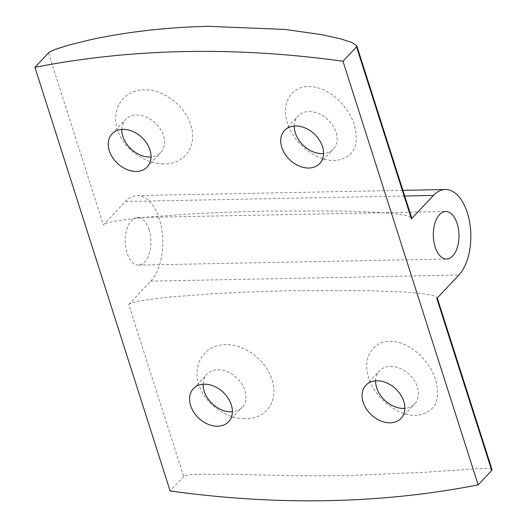 <?xml version="1.0" encoding="UTF-8"?>
<svg xmlns="http://www.w3.org/2000/svg" width="527" height="527" viewBox="0 0 527 527"><rect width="100%" height="100%" fill="white"/><g stroke="black" fill="none" stroke-linecap="round" stroke-linejoin="round"><path stroke-width="0.4" stroke-dasharray="2.63 1.98" d="M436.824 298.473L437.153 297.531L432.838 295.364L421.653 293.519L404.762 292.07L368.426 290.634L292.966 290.706C266.326 291.214 239.647 292.235 212.934 293.77L171.618 296.866L150.347 299.29L139.391 301.075C133.39 302.254 129.853 303.414 128.779 304.553L183.673 476.54C184.746 475.413 188.422 474.656 194.713 474.28L228.059 474.168L270.628 475.196C298.071 475.841 325.172 475.921 351.924 475.44L426.56 472.199L477.884 468.635L488.292 468.51L492.066 469.616M183.673 476.54L170.122 490.947M335.87 160.498C317.544 162.171 293.401 143.627 287.452 123.061C280.292 102.495 292.663 84.004 312.353 86.79C329.869 88.371 348.848 106.592 354.348 125.057C359.743 145.768 353.591 157.58 335.87 160.498M294.283 126.039A24.15 17.806 43.2 0 1 298.098 116.052A24.15 17.806 43.2 0 1 308.987 111.579A24.15 17.806 43.2 0 1 332.847 125.545A24.15 17.806 43.2 0 1 333.288 149.141A24.15 17.806 43.2 0 1 323.545 153.561M163.37 163.904C144.306 163.969 122.962 148.192 117.528 129.708C111.197 111.256 121.526 92.475 139.846 90.196C159.912 86.619 184.766 104.412 190.708 124.978C197.875 145.531 184.944 164.76 163.37 163.904M121.783 129.444A24.15 17.806 43.2 0 1 125.597 119.451A24.15 17.806 43.2 0 1 136.48 114.978A24.15 17.806 43.2 0 1 160.34 128.95A24.15 17.806 43.2 0 1 160.781 152.547A24.15 17.806 43.2 0 1 151.045 156.967M244.686 418.701C225.622 418.767 204.278 402.99 198.85 384.512C192.513 366.061 202.849 347.28 221.162 344.994C241.228 341.417 266.089 359.216 272.024 379.776C279.191 400.336 266.26 419.564 244.686 418.701M203.099 384.242A24.15 17.806 43.2 0 1 206.913 374.256A24.15 17.806 43.2 0 1 217.796 369.783A24.15 17.806 43.2 0 1 241.656 383.748A24.15 17.806 43.2 0 1 242.097 407.351A24.15 17.806 43.2 0 1 232.361 411.765M417.193 415.302C398.86 416.969 374.717 398.432 368.768 377.859C361.608 357.299 373.979 338.808 393.669 341.595C411.185 343.176 430.164 361.397 435.664 379.862C441.066 400.566 434.907 412.384 417.193 415.302M375.606 380.843A24.15 17.806 43.2 0 1 379.414 370.85A24.15 17.806 43.2 0 1 390.303 366.377A24.15 17.806 43.2 0 1 414.163 380.349A24.15 17.806 43.2 0 1 414.604 403.945A24.15 17.806 43.2 0 1 404.868 408.366M149.101 229.62A23.787 12.832 88.9 0 0 137.626 217.546A23.787 12.832 88.9 0 0 127.086 253.032A23.787 12.832 88.9 0 0 138.561 265.107A23.787 12.832 88.9 0 0 149.101 229.62M128.779 304.553L150.801 281.141A45.744 24.683 88.9 0 0 161.769 229.449A45.744 24.683 88.9 0 0 137.191 195.589A45.744 24.683 88.9 0 0 125.386 201.512L103.371 224.924C104.689 223.468 110.835 222.019 114.063 221.432L125.024 219.654L146.256 217.236L187.553 214.146C214.252 212.612 240.925 211.59 267.558 211.083L342.998 211.004L379.341 212.44L396.521 213.929L407.621 215.787L411.739 217.908M125.386 201.512L404.723 196.004M150.801 281.141L458.846 275.061M48.484 52.931L103.371 224.924M284.547 130.459L298.098 116.052M112.047 133.858L125.597 119.451M193.363 388.662L206.913 374.256M365.863 385.257L379.414 370.85M137.626 217.546L445.671 211.465M137.191 195.589L402.918 190.352M138.561 265.107L446.606 259.034M401.054 418.352L414.604 403.945M228.547 421.758L242.097 407.351M147.231 166.954L160.781 152.547M319.737 163.548L333.288 149.141M437.272 297.999L437.127 297.538"/><path stroke-width="0.79" d="M34.934 67.344A1150.882 848.516 43.2 0 1 184.885 51.56A1150.882 848.516 43.2 0 1 342.978 61.264L478.167 484.873A1150.882 848.516 43.2 0 1 328.209 500.65A1150.882 848.516 43.2 0 1 170.122 490.947L34.934 67.344L48.484 52.931C49.545 51.791 52.937 50.23 58.668 48.26L69.096 45.039L89.438 39.973C101.006 37.371 114.326 34.966 129.398 32.746C155.458 29.018 181.861 26.884 208.6 26.35L285.278 29.453L322.834 34.854L340.442 38.794L352.194 42.615L356.819 45.823L356.529 46.857L342.978 61.264M323.545 153.561A24.15 17.806 43.2 0 1 322.399 153.62A24.15 17.806 43.2 0 1 294.283 126.039M308.848 168.027A24.15 17.806 43.2 0 1 284.988 154.055A24.15 17.806 43.2 0 1 284.547 130.459A24.15 17.806 43.2 0 1 295.436 125.986A24.15 17.806 43.2 0 1 319.296 139.951A24.15 17.806 43.2 0 1 319.737 163.548A24.15 17.806 43.2 0 1 308.848 168.027M151.045 156.967A24.15 17.806 43.2 0 1 149.899 157.02A24.15 17.806 43.2 0 1 121.783 129.444M136.348 171.427A24.15 17.806 43.2 0 1 112.488 157.454A24.15 17.806 43.2 0 1 112.047 133.858A24.15 17.806 43.2 0 1 122.929 129.385A24.15 17.806 43.2 0 1 146.789 143.357A24.15 17.806 43.2 0 1 147.231 166.954A24.15 17.806 43.2 0 1 136.348 171.427M232.361 411.765A24.15 17.806 43.2 0 1 231.215 411.824A24.15 17.806 43.2 0 1 203.099 384.242M217.664 426.231A24.15 17.806 43.2 0 1 193.804 412.259A24.15 17.806 43.2 0 1 193.363 388.662A24.15 17.806 43.2 0 1 204.245 384.19A24.15 17.806 43.2 0 1 228.105 398.155A24.15 17.806 43.2 0 1 228.547 421.758A24.15 17.806 43.2 0 1 217.664 426.231M404.868 408.366A24.15 17.806 43.2 0 1 403.722 408.418A24.15 17.806 43.2 0 1 375.606 380.843M390.171 422.825A24.15 17.806 43.2 0 1 366.311 408.853A24.15 17.806 43.2 0 1 365.863 385.257A24.15 17.806 43.2 0 1 376.752 380.784A24.15 17.806 43.2 0 1 400.612 394.756A24.15 17.806 43.2 0 1 401.054 418.352A24.15 17.806 43.2 0 1 390.171 422.825M457.146 223.547A23.787 12.832 88.9 0 0 445.671 211.465A23.787 12.832 88.9 0 0 435.131 246.952A23.787 12.832 88.9 0 0 446.606 259.034A23.787 12.832 88.9 0 0 457.146 223.547M437.127 297.538L492.047 469.629L491.717 470.466L436.824 298.473L458.846 275.061A45.744 24.683 88.9 0 0 469.814 223.376A45.744 24.683 88.9 0 0 445.236 189.516A45.744 24.683 88.9 0 0 433.431 195.438L411.416 218.85L356.529 46.857M491.717 470.466L478.167 484.873M411.739 217.908L411.416 218.85M404.723 196.004L433.431 195.438M402.918 190.352L445.236 189.516M411.712 217.915L356.792 45.829"/></g></svg>
